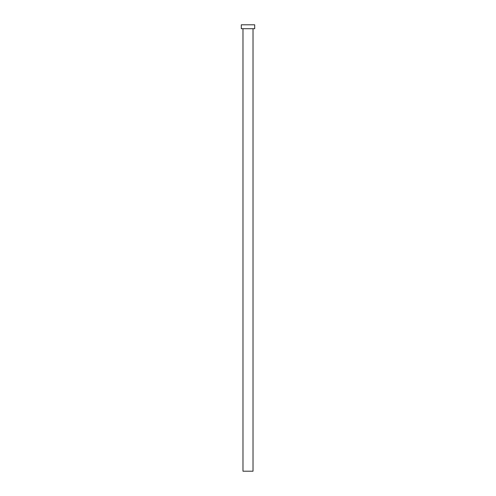 <?xml version="1.0" encoding="UTF-8"?>
<svg xmlns="http://www.w3.org/2000/svg" width="496" height="496" viewBox="0 0 496 496"><rect width="100%" height="100%" fill="white"/><g stroke="black" fill="none" stroke-linecap="round" stroke-linejoin="round"><path stroke-width="0.74" d="M242.978 28.706L242.978 471.2L253.022 471.2L253.022 28.706L253.022 471.2L242.978 471.2L242.978 28.706M241.304 24.8L241.304 28.706L254.696 28.706L254.696 24.8L241.304 24.8L241.304 28.706L254.696 28.706L254.696 24.8L241.304 24.8"/></g></svg>

